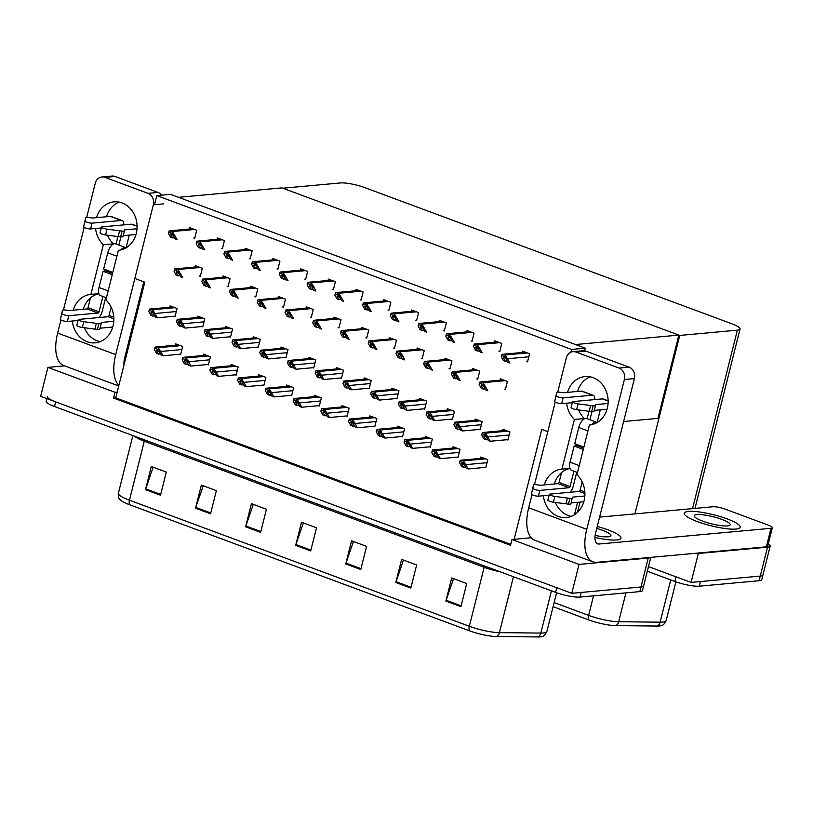 <?xml version="1.0" encoding="UTF-8"?>
<svg xmlns="http://www.w3.org/2000/svg" width="813" height="813" viewBox="0 0 813 813"><rect width="100%" height="100%" fill="white"/><g stroke="black" fill="none" stroke-linecap="round" stroke-linejoin="round"><path stroke-width="1.22" d="M135.893 278.879L144.805 282.192L117.194 392.079L115.009 392.283L113.556 398.065L510.503 545.289L511.956 539.507L514.141 539.304L541.753 429.416L547.799 431.662M514.141 539.304L531.163 537.749M115.009 392.283L47.916 367.395L40.65 396.317L571.783 593.307L579.049 564.395L511.956 539.507M47.916 367.395L64.573 365.87M650.807 557.372L643.652 585.858A18.242 3.577 -165.9 0 1 640.979 586.986L571.783 593.307M650.613 557.393A18.242 3.577 -165.9 0 1 648.235 558.064L579.049 564.395M117.194 392.079L115.741 397.862L510.737 544.364M115.741 397.862L113.556 398.065M360.23 299.784L361.094 300.109L363.126 292.009L356.124 289.408L355.779 290.769M368.33 388.268L369.193 388.594L371.226 380.494L364.214 377.893L363.878 379.254M387.974 310.078L388.838 310.393L390.87 302.294L383.858 299.702L383.512 301.054M423.807 408.848L424.671 409.163L426.703 401.073L419.691 398.472L419.356 399.833M415.707 320.363L416.571 320.688L418.604 312.588L411.591 309.987L411.256 311.349M396.073 398.563L396.927 398.878L398.97 390.779L391.957 388.177L391.612 389.539M443.451 330.647L444.315 330.972L446.347 322.873L439.335 320.271L438.99 321.633M451.55 419.132L452.404 419.457L454.437 411.358L447.435 408.756L447.089 410.118M471.184 340.942L472.048 341.257L474.081 333.157L467.069 330.566L466.733 331.917M479.284 429.427L480.148 429.742L482.18 421.642L475.168 419.051L474.833 420.402M498.928 351.226L499.792 351.551L501.824 343.452L494.812 340.85L494.467 342.212M507.017 439.711L507.881 440.036L509.914 431.937L502.912 429.335L502.566 430.697M526.661 361.521L527.525 361.836L529.558 353.736L522.546 351.135L522.21 352.496M257.375 347.121L258.239 347.436L260.272 339.346L253.26 336.745L252.924 338.096M285.119 357.405L285.973 357.73L288.015 349.631L281.003 347.029L280.658 348.391M221.543 248.351L222.406 248.666L224.439 240.567L217.427 237.975L217.091 239.327M229.642 336.836L230.506 337.151L232.538 329.052L225.526 326.45L225.181 327.812M201.898 326.541L202.762 326.867L204.795 318.767L197.783 316.166L197.447 317.527M193.809 238.057L194.663 238.382L196.695 230.282L189.693 227.681L189.348 229.042M249.276 258.636L250.14 258.951L252.172 250.861L245.17 248.26L244.825 249.621M277.02 268.92L277.883 269.245L279.916 261.146L272.904 258.544L272.568 259.906M304.753 279.215L305.617 279.53L307.649 271.43L300.647 268.839L300.302 270.19M340.596 377.984L341.45 378.299L343.493 370.21L336.48 367.608L336.135 368.97M332.497 289.499L333.36 289.824L335.393 281.725L328.381 279.123L328.035 280.485M312.853 367.7L313.716 368.015L315.749 359.915L308.737 357.314L308.401 358.675M174.165 316.257L175.029 316.572L177.061 308.483L170.049 305.881L169.704 307.233M338.117 327.497L338.97 327.812L341.013 319.722L334.001 317.121L333.655 318.472M318.472 405.687L319.336 406.012L321.369 397.913L314.357 395.311L314.011 396.673M310.373 317.212L311.237 317.527L313.269 309.428L306.257 306.826L305.922 308.188M282.639 306.918L283.493 307.243L285.536 299.143L278.524 296.542L278.178 297.904M254.896 296.633L255.76 296.948L257.792 288.849L250.78 286.257L250.445 287.609M227.162 286.339L228.026 286.664L230.059 278.564L223.047 275.963L222.701 277.324M290.729 395.403L291.593 395.718L293.625 387.628L286.623 385.027L286.278 386.388M262.995 385.118L263.859 385.433L265.892 377.334L258.88 374.742L258.544 376.094M235.262 374.823L236.116 375.149L238.148 367.049L231.146 364.448L230.801 365.809M207.518 364.539L208.382 364.854L210.415 356.765L203.402 354.163L203.067 355.525M199.419 276.054L200.283 276.379L202.315 268.28L195.303 265.678L194.968 267.04M421.327 358.36L422.191 358.675L424.223 350.586L417.211 347.984L416.876 349.336M401.683 436.551L402.547 436.876L404.579 428.776L397.577 426.175L397.232 427.536M393.594 348.076L394.447 348.391L396.49 340.291L389.478 337.69L389.132 339.051M346.206 415.982L347.07 416.297L349.102 408.197L342.1 405.606L341.755 406.957M365.85 337.781L366.714 338.106L368.746 330.007L361.734 327.405L361.399 328.767M373.95 426.266L374.813 426.591L376.846 418.492L369.834 415.89L369.488 417.252M504.548 389.224L505.401 389.539L507.434 381.449L500.432 378.848L500.086 380.21M484.904 467.414L485.768 467.739L487.8 459.64L480.788 457.038L480.442 458.4M476.804 378.939L477.668 379.254L479.7 371.155L472.688 368.553L472.353 369.915M429.427 446.845L430.29 447.16L432.323 439.061L425.311 436.469L424.965 437.821M449.071 368.645L449.924 368.97L451.957 360.87L444.955 358.269L444.609 359.631M457.16 457.13L458.024 457.455L460.056 449.355L453.044 446.754L452.709 448.115M179.785 354.255L180.638 354.57L182.671 346.47L175.669 343.869L175.323 345.23M571.58 349.438L585.289 348.188L170.517 194.348L156.807 195.598L571.58 349.438L570.878 352.222M156.807 195.598L154.521 204.703M585.289 348.188L584.628 350.81M678.855 335.098L575.482 344.539L178.535 197.315L281.908 187.874L678.855 335.098L657.941 418.38L623.632 421.52M768.326 543.755A18.242 3.577 -165.9 0 1 770.196 546.041A18.242 3.577 -165.9 0 1 767.523 547.169L698.326 553.49L691.07 582.413L648.479 566.61L676.05 576.834L674.881 581.468L647.321 571.244M698.326 553.49L697.33 553.125M679.759 335.434L737.371 330.169A18.242 3.577 14.1 0 0 740.043 329.041A18.242 3.577 14.1 0 0 731.741 323.737L364.834 187.651A18.242 3.577 14.1 0 0 340.423 182.945L282.812 188.21L679.759 335.434L634.933 513.887M770.196 546.041L762.929 574.964A18.242 3.577 -165.9 0 1 760.257 576.092L691.07 582.413M500.341 571.864A24.329 4.766 -165.9 0 1 484.152 567.281L469.335 626.274A24.329 4.766 14.1 0 0 499.406 632.646L540.828 633.073A24.329 4.766 14.1 0 0 543.308 632.981A24.329 4.766 14.1 0 0 546.875 631.488C545.228 634.76 543.704 636.406 542.301 636.437A21.89 4.289 -165.9 0 1 540.137 636.874A21.89 4.289 -165.9 0 1 537.911 636.945L496.489 636.518A21.89 4.289 -165.9 0 1 469.426 630.786L129.552 504.731A21.89 4.289 -165.9 0 1 120.08 499.67C118.85 498.989 118.292 496.814 118.393 493.145A24.329 4.766 14.1 0 0 129.46 500.219L469.335 626.274A6.077 2.906 110.3 0 0 469.426 630.786M648.235 558.064L640.979 586.986A18.242 3.577 -165.9 0 0 643.652 585.858L642.483 590.492A18.242 3.577 -165.9 0 1 639.811 591.61L580.015 597.077A18.242 3.577 -165.9 0 1 555.604 592.362L556.763 587.738L55.67 401.886A18.242 3.577 -165.9 0 1 47.367 396.581M639.811 591.61L640.979 586.986L581.173 592.453L580.015 597.077M555.604 592.362L54.512 406.51A18.242 3.577 -165.9 0 1 46.209 401.205L46.859 398.614M195.537 508.227L201.35 485.087L216.37 490.656L210.557 513.796L195.537 508.227A4.868 2.327 110.3 0 1 195.781 507.414L210.77 512.973M145.466 489.65L151.279 466.52L166.299 472.089L160.496 495.229L145.466 489.65A4.868 2.327 110.3 0 1 145.71 488.847L160.7 494.406M345.749 563.937L351.562 540.797L366.582 546.366L360.769 569.507L345.749 563.937A4.868 2.327 110.3 0 1 345.982 563.124L360.972 568.683M395.819 582.504L401.632 559.374L416.652 564.944L410.839 588.073L395.819 582.504A4.868 2.327 110.3 0 1 396.053 581.702L411.043 587.26M445.89 601.071L451.693 577.941L466.713 583.51L460.91 606.65L445.89 601.071A4.868 2.327 110.3 0 1 446.124 600.268L461.113 605.827M245.607 526.794L251.42 503.664L266.44 509.233L260.627 532.363L245.607 526.794A4.868 2.327 110.3 0 1 245.851 525.991L260.841 531.55M295.678 545.36L301.491 522.231L316.511 527.8L310.698 550.94L295.678 545.36A4.868 2.327 110.3 0 1 295.922 544.558L310.901 550.116M303.351 522.922L295.922 544.558M253.28 504.355L245.851 525.991M453.563 578.632L446.124 600.268M403.492 560.066L396.053 581.702M353.421 541.488L345.982 563.124M153.149 467.211L145.71 488.847M203.22 485.778L195.781 507.414M554.131 602.585L588.622 615.38A24.329 4.766 14.1 0 0 618.693 621.742L660.115 622.169A24.329 4.766 14.1 0 0 662.585 622.087A24.329 4.766 14.1 0 0 666.152 620.583C664.506 623.866 662.991 625.512 661.589 625.532A21.89 4.289 -165.9 0 1 659.424 625.969A21.89 4.289 -165.9 0 1 657.189 626.051L615.776 625.624A21.89 4.289 -165.9 0 1 588.703 619.892L553.104 606.681M699.302 586.183L759.098 580.716A18.242 3.577 -165.9 0 0 761.771 579.588L762.929 574.964A18.242 3.577 -165.9 0 1 760.257 576.092L700.46 581.549L699.302 586.183A18.242 3.577 -165.9 0 1 674.881 581.468M158.2 350.464L156.584 350.616L157.082 349.732L159.094 351.541L161.055 355.037L163.057 355.779L158.738 348.421A3.039 2.602 -95.2 0 0 157.742 347.761L156.248 347.202A3.039 2.602 -95.2 0 0 155.12 347.08L154.429 349.6L156.543 353.36L158.555 354.112L156.584 350.616L157.082 349.732M180.74 354.163L163.057 355.779M160.435 353.94L158.555 354.112M160.944 352.019L158.444 349.6L154.826 348.259L155.12 347.08M158.444 349.6L158.738 348.421M154.826 348.259L154.429 349.6M152.59 312.466L150.974 312.619L151.472 311.735L153.474 313.544L155.435 317.04L157.437 317.781L153.118 310.434A3.039 2.602 -95.2 0 0 152.133 309.763L150.629 309.204A3.039 2.602 -95.2 0 0 149.501 309.082L148.82 311.603L150.933 315.373L152.935 316.115L150.974 312.619L151.472 311.735M175.13 316.166L157.437 317.781M154.816 315.942L152.935 316.115M155.324 314.021L152.824 311.603L149.206 310.261L149.501 309.082M152.824 311.603L153.118 310.434M149.206 310.261L148.82 311.603M177.844 272.274L176.228 272.416L176.726 271.542L178.738 273.351L180.699 276.837L182.701 277.579L178.372 270.231A3.039 2.602 -95.2 0 0 177.386 269.56L175.882 269.012A3.039 2.602 -95.2 0 0 174.754 268.89L174.073 271.41L176.187 275.17L178.189 275.912L176.228 272.416L176.726 271.542M180.079 275.739L178.189 275.912M180.588 273.818L178.077 271.4L174.46 270.058L174.754 268.89M178.077 271.4L178.372 270.231M174.46 270.058L174.073 271.41M172.224 234.276L170.608 234.418L171.106 233.544L173.118 235.353L175.08 238.849L177.082 239.591L172.763 232.233A3.039 2.602 -95.2 0 0 171.767 231.573L170.263 231.014A3.039 2.602 -95.2 0 0 169.145 230.892L168.454 233.412L170.567 237.172L172.58 237.914L170.608 234.418L171.106 233.544M174.46 237.742L172.58 237.914M174.968 235.821L172.468 233.402L168.85 232.061L169.145 230.892M172.468 233.402L172.763 232.233M168.85 232.061L168.454 233.412M199.968 244.561L198.352 244.713L198.85 243.829L200.852 245.638L202.813 249.134L204.815 249.876L200.496 242.518A3.039 2.602 -95.2 0 0 199.51 241.857L198.006 241.298A3.039 2.602 -95.2 0 0 196.878 241.176L196.197 243.697L198.311 247.457L200.313 248.209L198.352 244.713L198.85 243.829M202.193 248.036L200.313 248.209M202.701 246.115L200.201 243.697L196.583 242.355L196.878 241.176M200.201 243.697L200.496 242.518M196.583 242.355L196.197 243.697M227.701 254.855L226.085 254.997L226.583 254.123L228.595 255.922L230.557 259.418L232.559 260.16L228.24 252.813A3.039 2.602 -95.2 0 0 227.244 252.142L225.74 251.593A3.039 2.602 -95.2 0 0 224.622 251.471L223.931 253.981L226.044 257.751L228.047 258.493L226.085 254.997L226.583 254.123M229.937 258.321L228.047 258.493M230.445 256.4L227.945 253.981L224.327 252.64L224.622 251.471M227.945 253.981L228.24 252.813M224.327 252.64L223.931 253.981M255.445 265.14L253.829 265.282L254.327 264.408L256.329 266.217L258.29 269.713L260.292 270.455L255.973 263.097A3.039 2.602 -95.2 0 0 254.987 262.436L253.483 261.877A3.039 2.602 -95.2 0 0 252.355 261.756L251.674 264.276L253.788 268.036L255.79 268.778L253.829 265.282L254.327 264.408M257.67 268.605L255.79 268.778M258.178 266.684L255.678 264.266L252.06 262.924L252.355 261.756M255.678 264.266L255.973 263.097M252.06 262.924L251.674 264.276M283.178 275.424L281.562 275.577L282.06 274.692L284.072 276.501L286.034 279.997L288.036 280.739L283.717 273.381A3.039 2.602 -95.2 0 0 282.721 272.721L281.217 272.162A3.039 2.602 -95.2 0 0 280.099 272.04L279.408 274.56L281.522 278.331L283.524 279.072L281.562 275.577L282.06 274.692M285.414 278.9L283.524 279.072M285.922 276.979L283.422 274.56L279.804 273.219L280.099 272.04M283.422 274.56L283.717 273.381M279.804 273.219L279.408 274.56M180.323 322.761L178.708 322.903L179.206 322.029L181.218 323.838L183.179 327.324L185.181 328.076L180.852 320.718A3.039 2.602 -95.2 0 0 179.866 320.058L178.362 319.499A3.039 2.602 -95.2 0 0 177.234 319.377L176.553 321.897L178.667 325.657L180.669 326.399L178.708 322.903L179.206 322.029M202.864 326.46L185.181 328.076M182.559 326.226L180.669 326.399M183.067 324.306L180.557 321.887L176.939 320.546L177.234 319.377M180.557 321.887L180.852 320.718M176.939 320.546L176.553 321.897M208.067 333.045L206.451 333.198L206.949 332.314L208.951 334.123L210.913 337.619L212.915 338.36L208.595 331.003A3.039 2.602 -95.2 0 0 207.61 330.342L206.106 329.783A3.039 2.602 -95.2 0 0 204.978 329.661L204.297 332.182L206.411 335.942L208.413 336.684L206.451 333.198L206.949 332.314M230.607 336.745L212.915 338.36M210.293 336.521L208.413 336.684M210.801 334.6L208.301 332.182L204.683 330.84L204.978 329.661M208.301 332.182L208.595 331.003M204.683 330.84L204.297 332.182M235.8 343.33L234.185 343.482L234.683 342.598L236.685 344.407L238.656 347.903L240.658 348.645L236.329 341.297A3.039 2.602 -95.2 0 0 235.343 340.627L233.839 340.068A3.039 2.602 -95.2 0 0 232.711 339.946L232.03 342.466L234.144 346.236L236.146 346.978L234.185 343.482L234.683 342.598M258.341 347.029L240.658 348.645M238.036 346.805L236.146 346.978M238.544 344.885L236.034 342.466L232.416 341.125L232.711 339.946M236.034 342.466L236.329 341.297M232.416 341.125L232.03 342.466M263.534 353.625L261.928 353.767L262.426 352.893L264.428 354.702L266.39 358.198L268.392 358.94L264.073 351.582A3.039 2.602 -95.2 0 0 263.077 350.921L261.583 350.362A3.039 2.602 -95.2 0 0 260.455 350.24L259.774 352.761L261.888 356.521L263.89 357.263L261.928 353.767L262.426 352.893M286.085 357.324L268.392 358.94M265.77 357.09L263.89 357.263M266.278 355.169L263.778 352.751L260.16 351.409L260.455 350.24M263.778 352.751L264.073 351.582M260.16 351.409L259.774 352.761M185.943 360.759L184.327 360.901L184.825 360.027L186.827 361.826L188.789 365.322L190.791 366.063L188.829 361.724L186.472 358.716A3.039 2.602 -95.2 0 0 185.486 358.045L183.982 357.496A3.039 2.602 -95.2 0 0 182.854 357.374L182.173 359.885L184.287 363.655L186.289 364.397L184.327 360.901L184.825 360.027M208.484 364.448L190.791 366.063M188.179 364.224L186.289 364.397M188.677 362.303L186.177 359.885L182.559 358.543L182.854 357.374M186.177 359.885L186.472 358.716M182.559 358.543L182.173 359.885M213.677 371.043L212.061 371.185L212.559 370.311L214.571 372.12L216.532 375.616L218.534 376.358L214.215 369A3.039 2.602 -95.2 0 0 213.219 368.34L211.715 367.781A3.039 2.602 -95.2 0 0 210.597 367.659L209.906 370.179L212.02 373.939L214.022 374.681L212.061 371.185L212.559 370.311M236.217 374.742L218.534 376.358M215.912 374.508L214.022 374.681M216.421 372.588L213.921 370.169L210.303 368.828L210.597 367.659M213.921 370.169L214.215 369M210.303 368.828L209.906 370.179M241.42 381.327L239.805 381.48L240.302 380.596L242.304 382.405L244.266 385.901L246.268 386.642L241.949 379.285A3.039 2.602 -95.2 0 0 240.963 378.624L239.459 378.065A3.039 2.602 -95.2 0 0 238.331 377.943L237.65 380.464L239.764 384.234L241.766 384.976L239.805 381.48L240.302 380.596M263.961 385.027L246.268 386.642M243.646 384.803L241.766 384.976M244.154 382.882L241.654 380.464L238.036 379.122L238.331 377.943M241.654 380.464L241.949 379.285M238.036 379.122L237.65 380.464M205.587 282.558L203.972 282.711L204.47 281.826L206.472 283.635L208.433 287.131L210.435 287.873L206.116 280.515A3.039 2.602 -95.2 0 0 205.13 279.855L203.626 279.296A3.039 2.602 -95.2 0 0 202.498 279.174L201.817 281.694L203.931 285.454L205.933 286.196L203.972 282.711L204.47 281.826M207.813 286.024L205.933 286.196M208.321 284.103L205.821 281.694L202.203 280.343L202.498 279.174M205.821 281.694L206.116 280.515M202.203 280.343L201.817 281.694M233.321 292.843L231.705 292.995L232.203 292.111L234.205 293.92L236.177 297.416L238.179 298.158L233.849 290.8A3.039 2.602 -95.2 0 0 232.864 290.139L231.359 289.58A3.039 2.602 -95.2 0 0 230.231 289.458L229.551 291.979L231.664 295.749L233.666 296.491L231.705 292.995L232.203 292.111M235.557 296.318L233.666 296.491M236.065 294.397L233.555 291.979L229.937 290.637L230.231 289.458M233.555 291.979L233.849 290.8M229.937 290.637L229.551 291.979M261.054 303.137L259.449 303.279L259.947 302.406L261.949 304.214L263.91 307.7L265.912 308.452L261.593 301.095A3.039 2.602 -95.2 0 0 260.597 300.434L259.103 299.875A3.039 2.602 -95.2 0 0 257.975 299.753L257.294 302.273L259.408 306.034L261.41 306.775L259.449 303.279L259.947 302.406M263.29 306.603L261.41 306.775M263.798 304.682L261.298 302.263L257.68 300.922L257.975 299.753M261.298 302.263L261.593 301.095M257.68 300.922L257.294 302.273M578.582 409.915A24.329 20.823 -95.2 0 0 584.425 418.532L574.405 419.447L561.935 469.101A24.329 20.823 -95.2 0 0 561.844 469.101A24.329 20.823 -95.2 0 0 544.304 484.904M543.369 495.727A24.329 20.823 -95.2 0 0 566.265 517.556A24.329 20.823 -95.2 0 0 584.1 500.706A24.329 20.823 -95.2 0 0 576.956 474.67L589.425 425.026A24.329 20.823 -95.2 0 0 589.516 425.016A24.329 20.823 -95.2 0 0 608.073 403.614A24.329 20.823 -95.2 0 0 593.114 377.659A24.329 20.823 -95.2 0 0 585.086 376.561A24.329 20.823 -95.2 0 0 567.545 392.364M566.62 403.187A24.329 20.823 -95.2 0 0 574.405 419.447M590.167 376.826A24.329 20.823 -95.2 0 0 577.565 391.449M688.448 511.428A28.882 5.661 14.1 0 0 684.211 513.216A28.882 5.661 14.1 0 0 703.834 523.785A28.882 5.661 14.1 0 0 736.009 529.07A28.882 5.661 14.1 0 0 740.247 527.291A28.882 5.661 14.1 0 0 720.623 516.712A28.882 5.661 14.1 0 0 688.448 511.428A28.882 5.661 14.1 0 0 684.211 513.216A28.882 5.661 14.1 0 0 703.834 523.785A28.882 5.661 14.1 0 0 736.009 529.07A28.882 5.661 14.1 0 0 740.247 527.291A28.882 5.661 14.1 0 0 720.623 516.712A28.882 5.661 14.1 0 0 688.448 511.428M594.984 537.454A28.882 5.661 14.1 0 0 616.732 539.974A28.882 5.661 14.1 0 0 620.959 538.186A28.882 5.661 14.1 0 0 597.27 526.438A28.882 5.661 14.1 0 1 620.959 538.186A28.882 5.661 14.1 0 1 616.732 539.974A28.882 5.661 14.1 0 1 594.984 537.454M575.716 445.87L576.132 444.223M569.954 468.369L561.935 469.101M599.618 517.119L712.93 506.763A9.126 1.789 14.1 0 1 725.135 509.121L768.204 525.086A9.126 1.789 14.1 0 1 772.35 527.739L767.706 546.245A9.126 1.789 -165.9 0 1 766.364 546.814L596.833 562.301A36.483 17.459 110.3 0 1 592.86 561.813A36.483 17.459 110.3 0 1 586.762 529.314L624.384 379.519A9.126 7.805 -95.2 0 0 619.059 368.055L629.079 367.141A9.126 7.805 84.8 0 1 634.404 378.604L595.614 533.033A12.165 5.823 -69.7 0 0 597.646 543.856A12.165 5.823 -69.7 0 0 598.978 544.019L771.009 528.308A9.126 1.789 14.1 0 0 772.35 527.739M576 352.09A9.126 7.805 -95.2 0 0 572.992 351.683L583.012 350.759A9.126 7.805 84.8 0 1 586.021 351.175L576 352.09L619.059 368.055M572.992 351.683A9.126 7.805 -95.2 0 0 566.305 357.974L557.738 392.1M592.86 561.813L534.781 540.269A36.483 17.459 -69.7 0 1 528.684 507.779L531.987 494.629M534.497 484.639L555.228 402.089M586.021 351.175L629.079 367.141M569.984 468.461A24.329 20.823 -95.2 0 0 554.324 483.989M555.34 502.454A24.329 20.823 -95.2 0 0 571.214 516.377M107.529 235.211A24.329 20.823 -95.2 0 0 113.373 243.829L103.353 244.743L90.883 294.387A24.329 20.823 -95.2 0 0 90.792 294.397A24.329 20.823 -95.2 0 0 73.251 310.19M72.316 321.023A24.329 20.823 -95.2 0 0 95.223 342.842A24.329 20.823 -95.2 0 0 113.048 325.993A24.329 20.823 -95.2 0 0 105.903 299.956L118.373 250.313A24.329 20.823 -95.2 0 0 118.464 250.302A24.329 20.823 -95.2 0 0 137.021 228.9A24.329 20.823 -95.2 0 0 122.062 202.945A24.329 20.823 -95.2 0 0 114.033 201.858A24.329 20.823 -95.2 0 0 96.493 217.65M95.568 228.483A24.329 20.823 -95.2 0 0 103.353 244.743M119.115 202.112A24.329 20.823 -95.2 0 0 106.513 216.736M123.932 362.74A28.882 5.661 14.1 0 0 124.531 362.883A28.882 5.661 14.1 0 1 123.932 362.74M104.674 271.156L105.08 269.52M98.901 293.656L90.883 294.387M118.739 385.962L63.729 365.555A36.483 17.459 -69.7 0 1 57.632 333.066L115.71 354.61L153.342 204.805A9.126 7.805 -95.2 0 0 148.007 193.352L158.027 192.427A9.126 7.805 84.8 0 1 161.624 195.161M104.948 177.376A9.126 7.805 -95.2 0 0 101.94 176.97L111.96 176.055A9.126 7.805 84.8 0 1 114.968 176.462L104.948 177.376L148.007 193.352M101.94 176.97A9.126 7.805 -95.2 0 0 95.263 183.271L86.686 217.396M57.632 333.066L60.934 319.916M63.444 309.936L84.176 227.376M114.968 176.462L158.027 192.427M98.932 293.747A24.329 20.823 -95.2 0 0 83.272 309.275M84.288 327.751A24.329 20.823 -95.2 0 0 100.162 341.663M143.789 281.816L124.572 358.32A12.165 5.823 -69.7 0 0 124.033 364.854M127.265 352.009A28.882 5.661 14.1 0 0 126.228 351.724A28.882 5.661 14.1 0 1 127.265 352.009M128.566 342.405L129.704 342.303M115.71 354.61A36.483 17.459 110.3 0 0 118.901 385.301M577.494 472.526L571.59 470.331A9.126 4.36 -69.7 0 1 570.065 462.211L574.141 446.012L577.271 445.727L583.632 448.085M591.955 411.632L589.913 419.732M594.781 399.6A7.297 3.496 110.3 0 0 593.205 395.281A7.297 3.496 110.3 0 0 592.413 395.179L563.104 397.862A3.882 0.762 -165.9 0 1 558.805 397.161A3.882 0.762 -165.9 0 1 556.143 395.738L556.793 392.354A6.077 1.189 -165.9 0 1 559.954 392.232L563.561 392.73L581.397 391.094A7.297 3.496 -69.7 0 1 582.189 391.195L593.205 395.281M572.332 402.669L561.651 403.644L563.104 397.862M588.978 411.276L587.118 418.695M591.996 424.61A9.126 4.36 -69.7 0 1 596.671 422.242A9.126 4.36 -69.7 0 1 597.118 422.475L600.289 409.833M608.154 401.022L602.423 398.898L573.114 401.571A3.882 0.762 -165.9 0 0 572.545 401.815A3.882 0.762 -165.9 0 0 574.293 402.933A3.882 0.762 -165.9 0 0 578.084 403.878L593.124 405.829L591.671 411.612L589.201 411.307L590.655 405.524M602.423 398.898A7.297 3.496 -69.7 0 1 603.226 399L608.144 400.819M573.927 471.205L570.086 486.509A1.22 0.579 -69.7 0 1 569.171 487.719L558.155 483.633L540.32 485.27L536.702 484.772A6.077 1.189 -165.9 0 0 533.552 484.894L532.891 488.278A3.882 0.762 -165.9 0 0 535.554 489.7A3.882 0.762 -165.9 0 0 539.862 490.402L569.171 487.719M549.09 495.208L538.409 496.184L539.862 490.402M569.964 492.282A7.297 3.496 110.3 0 0 573.216 486.225L576.732 472.241M584.903 493.562L579.181 491.438L549.873 494.111A3.882 0.762 -165.9 0 0 549.303 494.355A3.882 0.762 -165.9 0 0 551.051 495.473A3.882 0.762 -165.9 0 0 554.842 496.418L569.883 498.369L568.429 504.151L553.389 502.2L554.842 496.418M579.181 491.438A1.22 0.579 110.3 0 0 580.096 490.219L582.179 481.916M558.155 483.633A1.22 0.579 110.3 0 0 559.07 482.424L561.539 472.587M533.399 485.442L531.438 494.06A3.882 0.762 14.1 0 0 534.111 495.483A3.882 0.762 14.1 0 0 538.409 496.184M608.083 403.472L595.614 404.61L595.553 405.443A6.077 1.189 -165.9 0 1 595.543 405.484A6.077 1.189 -165.9 0 1 593.124 405.829M607.057 409.213L594.313 410.382M583.815 501.753L571.072 502.922M572.291 498.064L570.858 503.765A6.077 1.189 -165.9 0 1 570.848 503.806L572.301 498.023A6.077 1.189 -165.9 0 0 572.311 497.983L572.362 497.15L584.842 496.011M570.848 503.806A6.077 1.189 -165.9 0 1 568.429 504.151M549.303 494.355L547.85 500.137A3.882 0.762 14.1 0 0 549.598 501.255A3.882 0.762 14.1 0 0 553.389 502.2M572.301 498.023A6.077 1.189 -165.9 0 1 569.883 498.369M567.403 498.054L565.95 503.847M595.533 405.524L594.1 411.226A6.077 1.189 -165.9 0 1 594.09 411.266A6.077 1.189 -165.9 0 1 591.671 411.612M572.545 401.815L571.092 407.598A3.882 0.762 14.1 0 0 572.84 408.715A3.882 0.762 14.1 0 0 576.63 409.661L589.201 411.307M556.641 392.903L554.69 401.52A3.882 0.762 14.1 0 0 557.352 402.943A3.882 0.762 14.1 0 0 561.651 403.644M574.141 446.012L583.297 449.416M583.876 447.099L574.72 443.705L578.785 427.506A9.126 4.36 -69.7 0 1 586.651 418.522L596.671 422.242M106.442 297.812L100.548 295.627A9.126 4.36 -69.7 0 1 99.023 287.497L103.088 271.308L106.218 271.024L112.58 273.381M120.903 236.929L118.861 245.028M123.739 224.886A7.297 3.496 110.3 0 0 122.153 220.567A7.297 3.496 110.3 0 0 121.361 220.475L92.052 223.148A3.882 0.762 -165.9 0 1 87.753 222.447A3.882 0.762 -165.9 0 1 85.091 221.024L85.751 217.64A6.077 1.189 -165.9 0 1 88.902 217.528L92.519 218.016L110.344 216.39A7.297 3.496 -69.7 0 1 111.137 216.482L122.153 220.567M101.279 227.955L90.599 228.931L92.052 223.148M117.936 236.563L116.066 243.991M120.944 249.896A9.126 4.36 -69.7 0 1 125.619 247.528A9.126 4.36 -69.7 0 1 126.066 247.762L129.237 235.12M137.102 226.309L131.381 224.185L102.062 226.868A3.882 0.762 -165.9 0 0 101.493 227.101A3.882 0.762 -165.9 0 0 103.241 228.229A3.882 0.762 -165.9 0 0 107.031 229.164L122.072 231.116L120.629 236.898L118.149 236.593L119.602 230.811M131.381 224.185A7.297 3.496 -69.7 0 1 132.173 224.286L137.092 226.116M102.875 296.491L99.034 311.796A1.22 0.579 -69.7 0 1 98.119 313.015L87.103 308.93L69.268 310.556L65.66 310.068A6.077 1.189 -165.9 0 0 62.499 310.18L61.839 313.564A3.882 0.762 -165.9 0 0 64.512 314.987A3.882 0.762 -165.9 0 0 68.81 315.688L98.119 313.015M78.038 320.495L67.357 321.47L68.81 315.688M98.912 317.568A7.297 3.496 110.3 0 0 102.164 311.511L105.68 297.528M113.861 318.848L108.129 316.724L78.82 319.407A3.882 0.762 -165.9 0 0 78.251 319.641A3.882 0.762 -165.9 0 0 79.999 320.759A3.882 0.762 -165.9 0 0 83.79 321.704L98.83 323.655L97.377 329.438L82.337 327.487L83.79 321.704M108.129 316.724A1.22 0.579 110.3 0 0 109.044 315.515L111.137 307.212M87.103 308.93A1.22 0.579 110.3 0 0 88.017 307.71L90.487 297.883M62.347 310.739L60.396 319.357A3.882 0.762 14.1 0 0 63.058 320.769A3.882 0.762 14.1 0 0 67.357 321.47M137.031 228.758L124.562 229.896L124.501 230.729A6.077 1.189 -165.9 0 1 124.501 230.77A6.077 1.189 -165.9 0 1 122.072 231.116M136.005 234.51L123.261 235.668M112.763 327.05L100.019 328.208M101.239 323.35L99.806 329.052A6.077 1.189 -165.9 0 1 99.796 329.092L101.249 323.31A6.077 1.189 -165.9 0 0 101.259 323.269L101.32 322.436L113.79 321.298M99.796 329.092A6.077 1.189 -165.9 0 1 97.377 329.438M78.251 319.641L76.798 325.424A3.882 0.762 14.1 0 0 78.546 326.552A3.882 0.762 14.1 0 0 82.337 327.487M101.249 323.31A6.077 1.189 -165.9 0 1 98.83 323.655M96.351 323.35L94.897 329.133M123.048 236.553L124.501 230.77L123.048 236.512A6.077 1.189 -165.9 0 1 123.048 236.553A6.077 1.189 -165.9 0 1 120.629 236.898M101.493 227.101L100.05 232.884A3.882 0.762 14.1 0 0 101.788 234.012A3.882 0.762 14.1 0 0 105.578 234.957L118.149 236.593M85.589 218.199L83.637 226.817A3.882 0.762 14.1 0 0 86.3 228.229A3.882 0.762 14.1 0 0 90.599 228.931M103.088 271.308L112.245 274.703M112.824 272.385L103.668 268.991L107.733 252.802A9.126 4.36 -69.7 0 1 115.609 243.819L125.619 247.528M595.157 535.401A18.547 3.638 14.1 0 0 608.215 536.814A18.547 3.638 14.1 0 0 610.939 535.665A18.547 3.638 14.1 0 0 596.772 528.42M124.104 360.687A18.547 3.638 14.1 0 0 125.039 360.881M126.757 354.011A18.547 3.638 14.1 0 0 125.73 353.706M696.954 514.588A18.547 3.638 14.1 0 0 694.241 515.737A18.547 3.638 14.1 0 0 706.843 522.525A18.547 3.638 14.1 0 0 727.503 525.92A18.547 3.638 14.1 0 0 730.216 524.771A18.547 3.638 14.1 0 0 717.625 517.983A18.547 3.638 14.1 0 0 696.954 514.588M291.278 363.909L289.662 364.061L290.16 363.177L292.162 364.986L294.123 368.482L296.135 369.224L291.806 361.866A3.039 2.602 -95.2 0 0 290.82 361.206L289.316 360.647A3.039 2.602 -95.2 0 0 288.188 360.525L287.507 363.045L289.621 366.805L291.623 367.557L289.662 364.061L290.16 363.177M313.818 367.608L296.135 369.224M293.513 367.385L291.623 367.557M294.021 365.464L291.511 363.045L287.893 361.704L288.188 360.525M291.511 363.045L291.806 361.866M287.893 361.704L287.507 363.045M319.011 374.204L317.405 374.346L317.893 373.472L319.905 375.271L321.867 378.767L323.869 379.508L319.55 372.161A3.039 2.602 -95.2 0 0 318.554 371.49L317.06 370.941A3.039 2.602 -95.2 0 0 315.932 370.819L315.251 373.33L317.365 377.1L319.367 377.842L317.405 374.346L317.893 373.472M341.551 377.893L323.869 379.508M321.247 377.669L319.367 377.842M321.755 375.748L319.255 373.33L315.637 371.988L315.932 370.819M319.255 373.33L319.55 372.161M315.637 371.988L315.251 373.33M346.755 384.488L345.139 384.63L345.637 383.756L347.639 385.565L349.6 389.061L351.612 389.803L347.283 382.445A3.039 2.602 -95.2 0 0 346.297 381.785L344.793 381.226A3.039 2.602 -95.2 0 0 343.665 381.104L342.984 383.624L345.098 387.384L347.1 388.126L345.139 384.63L345.637 383.756M369.295 388.187L351.612 389.803M348.99 387.953L347.1 388.126M349.499 386.033L346.988 383.614L343.371 382.273L343.665 381.104M346.988 383.614L347.283 382.445M343.371 382.273L342.984 383.624M310.922 285.719L309.306 285.861L309.804 284.987L311.806 286.796L313.767 290.282L315.769 291.024L313.808 286.684L311.45 283.676A3.039 2.602 -95.2 0 0 310.464 283.005L308.96 282.457A3.039 2.602 -95.2 0 0 307.832 282.335L307.151 284.855L309.265 288.615L311.267 289.357L309.306 285.861L309.804 284.987M313.147 289.184L311.267 289.357M313.655 287.263L311.155 284.845L307.538 283.503L307.832 282.335M311.155 284.845L311.45 283.676M307.538 283.503L307.151 284.855M338.655 296.003L337.039 296.156L337.537 295.271L339.549 297.08L341.511 300.576L343.513 301.318L339.194 293.96A3.039 2.602 -95.2 0 0 338.198 293.3L336.694 292.741A3.039 2.602 -95.2 0 0 335.576 292.619L334.885 295.139L336.999 298.899L339.001 299.641L337.039 296.156L337.537 295.271M340.891 299.469L339.001 299.641M341.399 297.548L338.899 295.139L335.281 293.788L335.576 292.619M338.899 295.139L339.194 293.96M335.281 293.788L334.885 295.139M366.399 306.288L364.783 306.44L365.281 305.556L367.283 307.365L369.244 310.861L371.246 311.603L366.927 304.245A3.039 2.602 -95.2 0 0 365.941 303.584L364.437 303.025A3.039 2.602 -95.2 0 0 363.309 302.903L362.628 305.424L364.742 309.194L366.744 309.936L364.783 306.44L365.281 305.556M368.624 309.763L366.744 309.936M369.132 307.842L366.633 305.424L363.015 304.082L363.309 302.903M366.633 305.424L366.927 304.245M363.015 304.082L362.628 305.424M288.798 313.422L287.182 313.574L287.68 312.69L289.682 314.499L291.654 317.995L293.656 318.737L289.326 311.379A3.039 2.602 -95.2 0 0 288.341 310.718L286.837 310.16A3.039 2.602 -95.2 0 0 285.709 310.038L285.028 312.558L287.141 316.318L289.143 317.06L287.182 313.574L287.68 312.69M291.034 316.887L289.143 317.06M291.542 314.977L289.032 312.558L285.414 311.216L285.709 310.038M289.032 312.558L289.326 311.379M285.414 311.216L285.028 312.558M316.531 323.706L314.926 323.859L315.414 322.974L317.426 324.783L319.387 328.279L321.389 329.021L317.07 321.674A3.039 2.602 -95.2 0 0 316.074 321.003L314.58 320.444A3.039 2.602 -95.2 0 0 313.452 320.322L312.771 322.842L314.885 326.613L316.887 327.354L314.926 323.859L315.414 322.974M318.767 327.182L316.887 327.354M319.275 325.261L316.775 322.842L313.157 321.501L313.452 320.322M316.775 322.842L317.07 321.674M313.157 321.501L312.771 322.842M344.275 334.001L342.659 334.143L343.157 333.269L345.159 335.078L347.121 338.564L349.133 339.316L344.803 331.958A3.039 2.602 -95.2 0 0 343.818 331.298L342.314 330.739A3.039 2.602 -95.2 0 0 341.186 330.617L340.505 333.137L342.619 336.897L344.621 337.639L342.659 334.143L343.157 333.269M346.511 337.466L344.621 337.639M347.019 335.545L344.509 333.127L340.891 331.785L341.186 330.617M344.509 333.127L344.803 331.958M340.891 331.785L340.505 333.137M269.154 391.622L267.538 391.764L268.036 390.89L270.048 392.699L272.009 396.185L274.011 396.927L269.692 389.579A3.039 2.602 -95.2 0 0 268.697 388.909L267.192 388.36A3.039 2.602 -95.2 0 0 266.075 388.238L265.384 390.758L267.497 394.518L269.499 395.26L267.538 391.764L268.036 390.89M291.694 395.311L274.011 396.927M271.39 395.088L269.499 395.26M271.898 393.167L269.398 390.748L265.78 389.407L266.075 388.238M269.398 390.748L269.692 389.579M265.78 389.407L265.384 390.758M296.897 401.907L295.282 402.059L295.78 401.175L297.782 402.984L299.743 406.48L301.745 407.222L297.426 399.864A3.039 2.602 -95.2 0 0 296.44 399.203L294.936 398.644A3.039 2.602 -95.2 0 0 293.808 398.522L293.127 401.043L295.241 404.803L297.243 405.545L295.282 402.059L295.78 401.175M319.438 405.606L301.745 407.222M299.123 405.372L297.243 405.545M299.631 403.451L297.131 401.033L293.513 399.691L293.808 398.522M297.131 401.033L297.426 399.864M293.513 399.691L293.127 401.043M324.631 412.191L323.015 412.343L323.513 411.459L325.525 413.268L327.487 416.764L329.489 417.506L325.17 410.148A3.039 2.602 -95.2 0 0 324.174 409.488L322.67 408.929A3.039 2.602 -95.2 0 0 321.552 408.807L320.861 411.327L322.974 415.097L324.976 415.839L323.015 412.343L323.513 411.459M347.171 415.89L329.489 417.506M326.867 415.667L324.976 415.839M327.375 413.746L324.875 411.327L321.257 409.986L321.552 408.807M324.875 411.327L325.17 410.148M321.257 409.986L320.861 411.327M374.488 394.772L372.882 394.925L373.37 394.041L375.382 395.85L377.344 399.346L379.346 400.087L375.027 392.73A3.039 2.602 -95.2 0 0 374.031 392.069L372.537 391.51A3.039 2.602 -95.2 0 0 371.409 391.388L370.728 393.909L372.832 397.669L374.844 398.421L372.882 394.925L373.37 394.041M397.029 398.472L379.346 400.087M376.724 398.248L374.844 398.421M377.232 396.327L374.732 393.909L371.114 392.567L371.409 391.388M374.732 393.909L375.027 392.73M371.114 392.567L370.728 393.909M402.232 405.067L400.616 405.209L401.114 404.335L403.116 406.134L405.077 409.63L407.079 410.372L405.118 406.033L402.76 403.024A3.039 2.602 -95.2 0 0 401.774 402.354L400.27 401.805A3.039 2.602 -95.2 0 0 399.142 401.683L398.461 404.193L400.575 407.963L402.577 408.705L400.616 405.209L401.114 404.335M424.772 408.756L407.079 410.372M404.468 408.533L402.577 408.705M404.965 406.612L402.465 404.193L398.848 402.852L399.142 401.683M402.465 404.193L402.76 403.024M398.848 402.852L398.461 404.193M429.965 415.352L428.349 415.494L428.847 414.62L430.86 416.429L432.821 419.925L434.823 420.667L430.504 413.309A3.039 2.602 -95.2 0 0 429.508 412.648L428.014 412.089A3.039 2.602 -95.2 0 0 426.886 411.967L426.195 414.488L428.309 418.248L430.321 418.99L428.349 415.494L428.847 414.62M452.506 419.051L434.823 420.667M432.201 418.817L430.321 418.99M432.709 416.896L430.209 414.478L426.591 413.136L426.886 411.967M430.209 414.478L430.504 413.309M426.591 413.136L426.195 414.488M457.709 425.636L456.093 425.788L456.591 424.904L458.593 426.713L460.554 430.209L462.556 430.951L458.237 423.593A3.039 2.602 -95.2 0 0 457.252 422.933L455.747 422.374A3.039 2.602 -95.2 0 0 454.619 422.252L453.939 424.772L456.052 428.542L458.054 429.284L456.093 425.788L456.591 424.904M480.249 429.335L462.556 430.951M459.945 429.112L458.054 429.284M460.443 427.191L457.943 424.772L454.325 423.431L454.619 422.252M457.943 424.772L458.237 423.593M454.325 423.431L453.939 424.772M485.442 435.931L483.826 436.073L484.324 435.199L486.337 437.008L488.298 440.494L490.3 441.235L485.981 433.888A3.039 2.602 -95.2 0 0 484.985 433.217L483.481 432.668A3.039 2.602 -95.2 0 0 482.363 432.546L481.672 435.067L483.786 438.827L485.788 439.569L483.826 436.073L484.324 435.199M507.983 439.62L490.3 441.235M487.678 439.396L485.788 439.569M488.186 437.475L485.686 435.057L482.068 433.715L482.363 432.546M485.686 435.057L485.981 433.888M482.068 433.715L481.672 435.067M394.132 316.582L392.516 316.724L393.014 315.851L395.027 317.659L396.988 321.145L398.99 321.887L394.671 314.54A3.039 2.602 -95.2 0 0 393.675 313.869L392.171 313.32A3.039 2.602 -95.2 0 0 391.043 313.198L390.362 315.718L392.476 319.479L394.478 320.22L392.516 316.724L393.014 315.851M396.368 320.048L394.478 320.22M396.876 318.127L394.376 315.708L390.748 314.367L391.043 313.198M394.376 315.708L394.671 314.54M390.748 314.367L390.362 315.718M421.876 326.867L420.26 327.019L420.758 326.135L422.76 327.944L424.721 331.44L426.723 332.182L422.404 324.824A3.039 2.602 -95.2 0 0 421.419 324.163L419.915 323.604A3.039 2.602 -95.2 0 0 418.786 323.483L418.106 326.003L420.219 329.763L422.221 330.505L420.26 327.019L420.758 326.135M424.101 330.332L422.221 330.505M424.61 328.411L422.11 326.003L418.492 324.661L418.786 323.483M422.11 326.003L422.404 324.824M418.492 324.661L418.106 326.003M449.609 337.151L447.993 337.304L448.491 336.419L450.504 338.228L452.465 341.724L454.467 342.466L450.138 335.108A3.039 2.602 -95.2 0 0 449.152 334.448L447.648 333.889A3.039 2.602 -95.2 0 0 446.52 333.767L445.839 336.287L447.953 340.058L449.955 340.799L447.993 337.304L448.491 336.419M451.845 340.627L449.955 340.799M452.353 338.706L449.843 336.287L446.225 334.946L446.52 333.767M449.843 336.287L450.138 335.108M446.225 334.946L445.839 336.287M477.353 347.446L475.737 347.588L476.235 346.714L478.237 348.523L480.198 352.009L482.2 352.761L477.881 345.403A3.039 2.602 -95.2 0 0 476.896 344.742L475.392 344.184A3.039 2.602 -95.2 0 0 474.264 344.062L473.583 346.582L475.696 350.342L477.698 351.084L475.737 347.588L476.235 346.714M479.579 350.911L477.698 351.084M480.087 348.99L477.587 346.572L473.969 345.23L474.264 344.062M477.587 346.572L477.881 345.403M473.969 345.23L473.583 346.582M505.086 357.73L503.471 357.883L503.969 356.998L505.971 358.807L507.942 362.303L509.944 363.045L505.615 355.688A3.039 2.602 -95.2 0 0 504.629 355.027L503.125 354.468A3.039 2.602 -95.2 0 0 501.997 354.346L501.316 356.866L503.43 360.626L505.432 361.368L503.471 357.883L503.969 356.998M507.322 361.196L505.432 361.368M507.83 359.285L505.32 356.866L501.702 355.525L501.997 354.346M505.32 356.866L505.615 355.688M501.702 355.525L501.316 356.866M372.008 344.285L370.403 344.438L370.891 343.553L372.903 345.362L374.864 348.858L376.866 349.6L372.547 342.243A3.039 2.602 -95.2 0 0 371.551 341.582L370.057 341.023A3.039 2.602 -95.2 0 0 368.929 340.901L368.248 343.421L370.362 347.181L372.364 347.923L370.403 344.438L370.891 343.553M374.244 347.761L372.364 347.923M374.752 345.84L372.252 343.421L368.635 342.08L368.929 340.901M372.252 343.421L372.547 342.243M368.635 342.08L368.248 343.421M399.752 354.58L398.136 354.722L398.634 353.838L400.636 355.647L402.598 359.143L404.6 359.885L402.638 355.545L400.281 352.537A3.039 2.602 -95.2 0 0 399.295 351.866L397.791 351.307A3.039 2.602 -95.2 0 0 396.663 351.196L395.982 353.706L398.096 357.476L400.098 358.218L398.136 354.722L398.634 353.838M401.988 358.045L400.098 358.218M402.496 356.124L399.986 353.706L396.368 352.364L396.663 351.196M399.986 353.706L400.281 352.537M396.368 352.364L395.982 353.706M427.486 364.864L425.87 365.007L426.368 364.133L428.38 365.941L430.341 369.437L432.343 370.179L428.024 362.822A3.039 2.602 -95.2 0 0 427.028 362.161L425.534 361.602A3.039 2.602 -95.2 0 0 424.406 361.48L423.715 364L425.829 367.761L427.841 368.502L425.87 365.007L426.368 364.133M429.721 368.33L427.841 368.502M430.229 366.409L427.729 363.99L424.112 362.649L424.406 361.48M427.729 363.99L428.024 362.822M424.112 362.649L423.715 364M455.229 375.149L453.613 375.301L454.111 374.417L456.113 376.226L458.075 379.722L460.077 380.464L455.758 373.106A3.039 2.602 -95.2 0 0 454.772 372.445L453.268 371.887A3.039 2.602 -95.2 0 0 452.14 371.765L451.459 374.285L453.573 378.045L455.575 378.797L453.613 375.301L454.111 374.417M457.465 378.624L455.575 378.797M457.963 376.704L455.463 374.285L451.845 372.943L452.14 371.765M455.463 374.285L455.758 373.106M451.845 372.943L451.459 374.285M482.963 385.443L481.347 385.586L481.845 384.712L483.857 386.51L485.818 390.006L487.82 390.748L483.501 383.401A3.039 2.602 -95.2 0 0 482.505 382.73L481.001 382.181A3.039 2.602 -95.2 0 0 479.883 382.059L479.192 384.569L481.306 388.34L483.308 389.081L481.347 385.586L481.845 384.712M485.198 388.909L483.308 389.081M485.707 386.988L483.207 384.569L479.589 383.228L479.883 382.059M483.207 384.569L483.501 383.401M479.589 383.228L479.192 384.569M352.375 422.486L350.759 422.628L351.257 421.754L353.259 423.563L355.22 427.049L357.222 427.79L355.261 423.451L352.903 420.443A3.039 2.602 -95.2 0 0 351.917 419.772L350.413 419.223A3.039 2.602 -95.2 0 0 349.285 419.102L348.604 421.622L350.718 425.382L352.72 426.124L350.759 422.628L351.257 421.754M374.915 426.175L357.222 427.79M354.6 425.951L352.72 426.124M355.108 424.03L352.608 421.612L348.99 420.27L349.285 419.102M352.608 421.612L352.903 420.443M348.99 420.27L348.604 421.622M380.108 432.77L378.492 432.923L378.99 432.038L381.002 433.847L382.964 437.343L384.966 438.085L380.647 430.727A3.039 2.602 -95.2 0 0 379.651 430.067L378.147 429.508A3.039 2.602 -95.2 0 0 377.029 429.386L376.338 431.906L378.452 435.666L380.454 436.408L378.492 432.923L378.99 432.038M402.648 436.469L384.966 438.085M382.344 436.235L380.454 436.408M382.852 434.315L380.352 431.906L376.734 430.555L377.029 429.386M380.352 431.906L380.647 430.727M376.734 430.555L376.338 431.906M407.852 443.055L406.236 443.207L406.734 442.323L408.736 444.132L410.697 447.628L412.699 448.37L408.38 441.012A3.039 2.602 -95.2 0 0 407.394 440.351L405.89 439.792A3.039 2.602 -95.2 0 0 404.762 439.67L404.081 442.191L406.195 445.961L408.197 446.703L406.236 443.207L406.734 442.323M430.392 446.754L412.699 448.37M410.077 446.53L408.197 446.703M410.585 444.609L408.085 442.191L404.468 440.849L404.762 439.67M408.085 442.191L408.38 441.012M404.468 440.849L404.081 442.191M435.585 453.349L433.969 453.491L434.467 452.617L436.479 454.426L438.441 457.912L440.443 458.664L436.114 451.306A3.039 2.602 -95.2 0 0 435.128 450.646L433.624 450.087A3.039 2.602 -95.2 0 0 432.496 449.965L431.815 452.485L433.929 456.245L435.931 456.987L433.969 453.491L434.467 452.617M458.126 457.038L440.443 458.664M437.821 456.815L435.931 456.987M438.329 454.894L435.829 452.475L432.201 451.134L432.496 449.965M435.829 452.475L436.114 451.306M432.201 451.134L431.815 452.485M463.329 463.634L461.713 463.786L462.211 462.902L464.213 464.711L466.174 468.207L468.176 468.949L463.857 461.591A3.039 2.602 -95.2 0 0 462.871 460.93L461.367 460.371A3.039 2.602 -95.2 0 0 460.239 460.249L459.558 462.77L461.672 466.53L463.674 467.272L461.713 463.786L462.211 462.902M485.869 467.333L468.176 468.949M465.554 467.099L463.674 467.272M466.062 465.188L463.562 462.77L459.945 461.428L460.239 460.249M463.562 462.77L463.857 461.591M459.945 461.428L459.558 462.77M577.576 502.322L574.466 514.72M767.523 547.169L759.098 580.716M737.371 330.169L692.544 508.623M537.911 636.945A6.077 4.624 90.6 0 0 540.828 633.073L551.438 590.817M129.552 504.731A6.077 2.906 -69.7 0 1 129.46 500.219L144.277 441.225A24.329 4.766 -165.9 0 1 134.216 436.073M513.45 576.732L499.406 632.646A6.077 4.624 90.6 0 1 496.489 636.518M54.512 406.51L55.67 401.886M484.406 565.96A6.077 2.906 110.3 0 1 484.152 567.281L144.277 441.225A6.077 2.906 110.3 0 0 144.531 439.904M657.189 626.051A6.077 4.624 90.6 0 0 660.115 622.169L670.725 579.923M593.52 595.848L588.622 615.38A6.077 2.906 110.3 0 0 588.703 619.892M625.939 592.88L618.693 621.742A6.077 4.624 90.6 0 1 615.776 625.624M179.033 345.119L156.248 347.202M180.537 345.677L157.742 347.761M181.909 349.539L161.086 351.44M173.413 307.131L150.629 309.204M174.917 307.68L152.133 309.763M176.289 311.542L155.466 313.442M198.677 266.928L175.882 269.012M200.171 267.487L177.386 269.56M193.057 228.931L170.263 231.014M194.561 229.49L171.767 231.573M220.79 239.215L198.006 241.298M222.295 239.774L199.51 241.857M248.534 249.51L225.74 251.593M250.038 250.058L227.244 252.142M276.268 259.794L253.483 261.877M277.772 260.353L254.987 262.436M304.011 270.079L281.217 272.162M305.515 270.638L282.721 272.721M201.157 317.416L178.362 319.499M202.65 317.974L179.866 320.058M204.022 321.826L183.21 323.726M228.89 327.7L206.106 329.783M230.394 328.259L207.61 330.342M231.766 332.121L210.943 334.021M256.623 337.995L233.839 340.068M258.127 338.543L235.343 340.627M259.499 342.405L238.687 344.306M284.367 348.279L261.583 350.362M285.871 348.838L263.077 350.921M287.243 352.69L266.42 354.59M206.766 355.413L183.982 357.496M208.27 355.962L185.486 358.045M209.642 359.824L188.829 361.724M234.51 365.698L211.715 367.781M236.014 366.257L213.219 368.34M237.386 370.108L216.563 372.019M262.243 375.982L239.459 378.065M263.747 376.541L240.963 378.624M265.119 380.403L244.307 382.303M226.41 277.213L203.626 279.296M227.914 277.772L205.13 279.855M254.154 287.497L231.359 289.58M255.648 288.056L232.864 290.139M281.887 297.792L259.103 299.875M283.391 298.351L260.597 300.434M528.684 507.779L586.762 529.314M596.539 543.125L598.978 544.019M634.404 378.604L624.384 379.519M766.364 546.814L771.009 528.308M163.362 203.89L153.342 204.805M570.065 462.211L579.232 465.605M559.07 482.424L570.086 486.509M580.096 490.219L584.832 491.977M531.438 494.06L532.891 488.278M592.413 395.179L581.397 391.094M576.63 409.661L578.084 403.878M554.69 401.52L556.143 395.738M578.785 427.506L587.941 430.9M99.023 287.497L108.18 290.902M88.017 307.71L99.034 311.796M109.044 315.515L113.79 317.273M60.396 319.357L61.839 313.564M121.361 220.475L110.344 216.39M105.578 234.957L107.031 229.164M83.637 226.817L85.091 221.024M107.733 252.802L116.899 256.197M312.101 358.563L289.316 360.647M313.605 359.122L290.82 361.206M314.977 362.984L294.164 364.885M339.844 368.858L317.06 370.941M341.348 369.407L318.554 371.49M342.72 373.269L321.897 375.169M367.578 379.143L344.793 381.226M369.082 379.701L346.297 381.785M370.454 383.553L349.641 385.464M331.745 280.373L308.96 282.457M333.249 280.932L310.464 283.005M359.488 290.658L336.694 292.741M360.982 291.217L338.198 293.3M387.222 300.942L364.437 303.025M388.726 301.501L365.941 303.584M309.621 308.076L286.837 310.16M311.125 308.635L288.341 310.718M337.365 318.371L314.58 320.444M338.869 318.92L316.074 321.003M365.098 328.655L342.314 330.739M366.602 329.214L343.818 331.298M289.987 386.277L267.192 388.36M291.491 386.836L268.697 388.909M292.863 390.687L272.04 392.588M317.72 396.561L294.936 398.644M319.224 397.12L296.44 399.203M320.596 400.972L299.784 402.882M345.464 406.846L322.67 408.929M346.958 407.404L324.174 409.488M348.34 411.266L327.517 413.167M395.321 389.427L372.537 391.51M396.825 389.986L374.031 392.069M398.197 393.848L377.374 395.748M423.055 399.722L400.27 401.805M424.559 400.27L401.774 402.354M425.931 404.132L405.118 406.033M450.798 410.006L428.014 412.089M452.302 410.565L429.508 412.648M453.674 414.417L432.851 416.327M478.532 420.291L455.747 422.374M480.036 420.849L457.252 422.933M481.408 424.711L460.595 426.612M506.275 430.585L483.481 432.668M507.779 431.144L484.985 433.217M509.151 434.996L488.328 436.896M414.965 311.237L392.171 313.32M416.459 311.796L393.675 313.869M442.699 321.521L419.915 323.604M444.203 322.08L421.419 324.163M470.442 331.806L447.648 333.889M471.936 332.365L449.152 334.448M498.176 342.1L475.392 344.184M499.68 342.659L476.896 344.742M525.92 352.385L503.125 354.468M527.413 352.944L504.629 355.027M528.785 356.805L507.973 358.706M392.842 338.94L370.057 341.023M394.346 339.499L371.551 341.582M420.575 349.234L397.791 351.307M422.079 349.783L399.295 351.866M448.319 359.519L425.534 361.602M449.823 360.078L427.028 362.161M476.052 369.803L453.268 371.887M477.556 370.362L454.772 372.445M503.796 380.098L481.001 382.181M505.3 380.647L482.505 382.73M373.197 417.14L350.413 419.223M374.702 417.699L351.917 419.772M376.073 421.551L355.261 423.451M400.941 427.425L378.147 429.508M402.435 427.984L379.651 430.067M403.817 431.835L382.994 433.746M428.675 437.709L405.89 439.792M430.179 438.268L407.394 440.351M431.551 442.13L410.738 444.03M456.418 448.004L433.624 450.087M457.912 448.563L435.128 450.646M459.294 452.414L438.471 454.315M484.152 458.288L461.367 460.371M485.656 458.847L462.871 460.93M487.028 462.709L466.205 464.609M580.025 502.099L577.443 512.393M740.043 329.041L694.993 508.399M118.393 493.145L132.854 435.575M546.875 631.488L556.6 592.728M666.152 620.583L675.888 581.823M178.535 344.936L155.242 347.07M172.925 306.948L149.622 309.072M198.179 266.745L174.886 268.869M192.559 228.748L169.267 230.872M220.303 239.032L197 241.166M248.036 249.327L224.744 251.451M275.78 259.611L252.477 261.745M303.513 269.896L280.221 272.03M200.659 317.233L177.366 319.357M228.402 327.517L205.1 329.651M256.136 337.812L232.833 339.936M283.869 348.096L260.577 350.22M206.278 355.23L182.976 357.354M234.012 365.515L210.719 367.639M261.756 375.799L238.453 377.933M225.923 277.03L202.62 279.164M253.656 287.314L230.364 289.448M281.389 297.609L258.097 299.733M594.09 411.266L595.543 405.484M311.613 358.381L288.31 360.515M339.346 368.675L316.054 370.799M367.09 378.96L343.787 381.084M331.257 280.19L307.954 282.314M358.99 290.475L335.698 292.609M386.734 300.759L363.431 302.893M309.133 307.893L285.83 310.027M336.867 318.188L313.574 320.312M364.61 328.472L341.308 330.596M289.489 386.094L266.197 388.218M317.233 396.378L293.93 398.512M344.966 406.663L321.674 408.797M394.823 389.244L371.531 391.378M422.567 399.539L399.264 401.663M450.3 409.823L427.008 411.957M478.044 420.108L454.741 422.242M505.777 430.402L482.485 432.526M414.467 311.054L391.175 313.178M442.211 321.338L418.908 323.472M469.944 331.623L446.652 333.757M497.688 341.917L474.386 344.041M525.422 352.202L502.119 354.336M392.344 338.757L369.051 340.891M420.087 349.051L396.785 351.175M447.821 359.336L424.528 361.46M475.564 369.62L452.262 371.754M503.298 379.915L480.005 382.039M372.71 416.957L349.407 419.081M400.443 427.242L377.151 429.376M428.187 437.526L404.884 439.66M455.92 447.821L432.628 449.945M483.664 458.105L460.361 460.239"/></g></svg>
